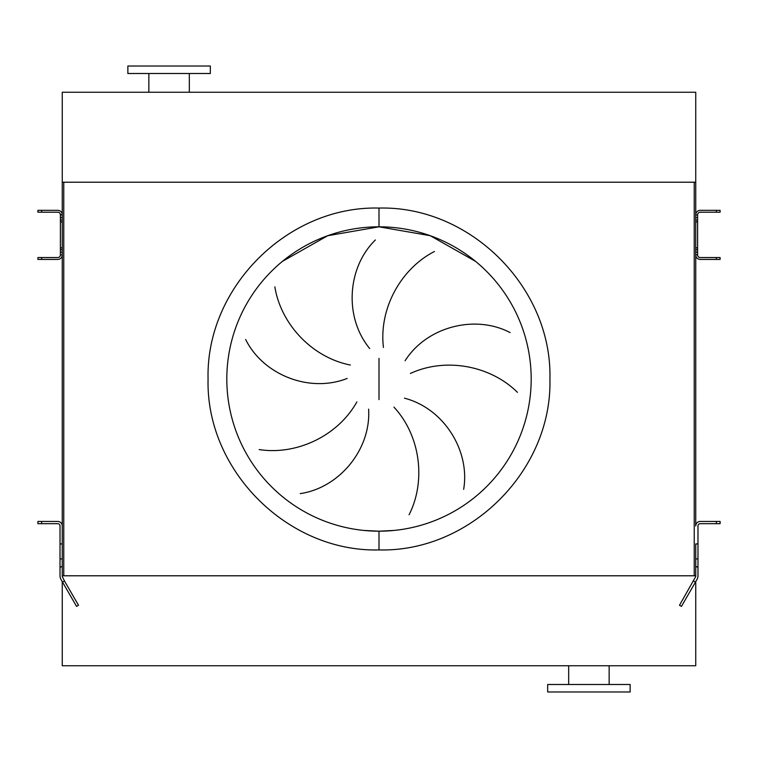 <?xml version="1.0" encoding="UTF-8"?>
<svg xmlns="http://www.w3.org/2000/svg" width="758" height="758" viewBox="0 0 758 758"><rect width="100%" height="100%" fill="white"/><g stroke="black" fill="none" stroke-linecap="round" stroke-linejoin="round"><path stroke-width="1.14" d="M547.674 691.988L630.135 691.988L630.135 684.493L547.674 684.493L547.674 691.988M609.148 684.493L609.148 665.751M568.671 684.493L568.671 665.751M695.74 581.642L695.74 665.751L62.26 665.751L62.26 581.642M148.852 73.507L148.852 92.249M189.329 73.507L189.329 92.249M210.326 66.012L127.865 66.012L127.865 73.507L210.326 73.507L210.326 66.012M695.74 182.214L62.26 182.214L62.26 92.249L695.74 92.249L695.74 214.827A4.501 4.501 0 0 1 700.231 210.326L720.1 210.326L720.1 212.202L700.231 212.202A2.625 2.625 0 0 0 697.606 214.827L697.606 254.925A2.625 2.625 0 0 0 700.231 257.549L720.1 257.549L720.1 259.425L716.348 259.425L716.348 257.549M364.086 530.448L379 531.187A152.187 152.187 0 0 0 531.187 379A152.187 152.187 0 0 0 379 226.813L327.731 235.71L282.459 261.358M379 226.813A152.187 152.187 0 0 0 226.813 379A152.187 152.187 0 0 0 379 531.187A152.187 152.187 0 0 0 531.187 379A152.187 152.187 0 0 0 379 226.813L430.269 235.71L475.541 261.358L430.269 235.71L379 226.813L379 208.071C470.33 205.721 552.279 287.67 549.929 379C552.279 470.33 470.33 552.279 379 549.929C287.67 552.279 205.721 470.33 208.071 379C205.721 287.67 287.67 205.721 379 208.071M379 531.187L393.914 530.448L379 531.187L379 549.929M274.86 286.846C280.716 323.647 311.614 357.378 350.367 365.034M347.145 378.441C309.122 393.421 262.903 374.499 245.668 339.489M259.17 449.57C295.98 455.369 337.613 436.409 356.866 401.92M368.625 409.121C371.126 449.911 338.845 488.029 300.225 493.6M369.686 348.528C343.696 316.996 347.41 267.195 375.371 239.983M434.467 251.476C401.276 268.427 378.735 308.231 383.434 347.448M405.104 360.723C427.057 326.262 475.569 314.399 510.096 332.591M517.42 392.341C491.051 366.019 446.225 356.885 410.381 373.467M409.083 514.767C425.977 481.548 420.813 436.096 393.961 407.131M404.45 398.177C444.008 408.41 470.282 450.887 463.65 489.336M62.26 182.214L62.26 558.921L60.015 558.921L60.015 543.931L62.26 543.931L62.26 525.938A4.501 4.501 0 0 0 57.769 521.438L41.652 521.438L41.652 523.683L57.769 523.683A2.246 2.246 0 0 1 60.015 525.938L60.015 543.931M697.985 575.786L697.985 567.486L697.985 576.535L697.379 578.79L681.451 606.381L679.5 605.254L695.74 576.535L695.74 566.188L695.74 575.786L694.233 575.786L694.233 182.214L63.767 182.214L63.767 575.786L62.27 575.786M694.233 575.786L63.767 575.786M716.348 259.425L700.231 259.425A4.501 4.501 0 0 1 695.74 254.925L695.74 525.938A4.501 4.501 0 0 1 700.231 521.438L720.1 521.438L720.1 523.683L716.348 523.683L716.348 521.438M697.606 254.783L695.74 254.783L695.74 214.969L697.606 214.969M37.9 210.326L57.769 210.326A4.501 4.501 0 0 1 62.26 214.827L60.394 214.827A2.625 2.625 0 0 0 57.769 212.202L37.9 212.202L37.9 210.326M41.652 257.549L41.652 259.425L37.9 259.425L37.9 257.549L57.769 257.549A2.625 2.625 0 0 0 60.394 254.925L60.394 214.969M41.652 259.425L57.769 259.425A4.501 4.501 0 0 0 62.26 254.925L60.394 254.783M697.985 558.921L695.74 558.921L695.74 566.188L697.985 567.486L697.985 525.938A2.246 2.246 0 0 1 700.231 523.683L716.348 523.683M695.74 558.921L695.74 543.931L697.985 543.931M41.652 523.683L37.9 523.683L37.9 521.438L41.652 521.438M60.015 575.786L60.015 567.486L60.015 576.535L60.621 578.79L62.516 582.078L64.468 580.95L62.26 576.535L62.26 558.921M62.26 566.188L60.015 567.486L60.015 558.921M64.468 580.95L78.5 605.254L76.549 606.381L62.516 582.078M379 358.382L379 399.618M695.74 217.603L697.606 217.603M695.74 220.085L697.606 220.085M695.74 221.933L697.606 221.933M695.74 247.819L697.606 247.819M695.74 249.666L697.606 249.666M695.74 252.149L697.606 252.149M716.348 212.202L716.348 210.326M41.652 210.326L41.652 212.202M60.394 217.603L62.26 217.603M60.394 220.085L62.26 220.085M60.394 221.933L62.26 221.933M60.394 247.819L62.26 247.819M60.394 249.666L62.26 249.666M60.394 252.149L62.26 252.149M695.484 582.078L693.532 580.95"/></g></svg>
